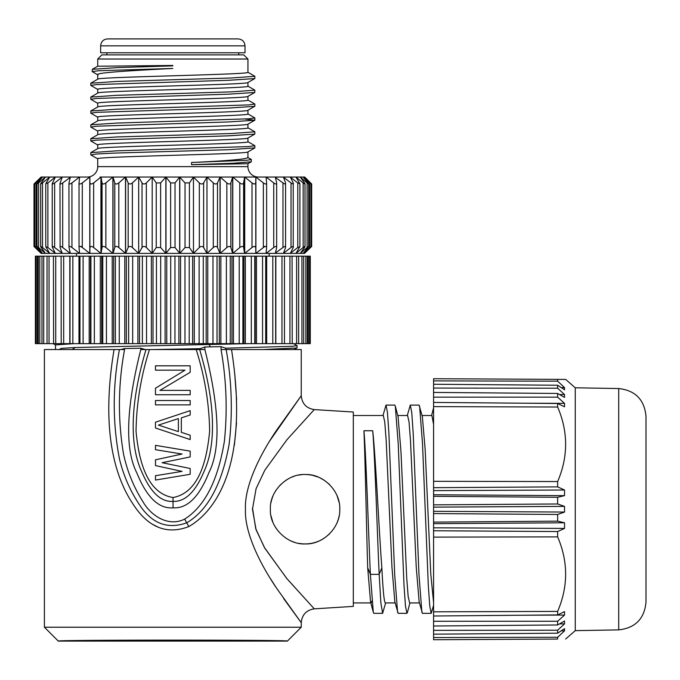 <?xml version="1.0" encoding="UTF-8"?>
<svg xmlns="http://www.w3.org/2000/svg" width="680" height="680" viewBox="0 0 680 680"><rect width="100%" height="100%" fill="white"/><g stroke="black" fill="none" stroke-linecap="round" stroke-linejoin="round"><path stroke-width="1.02" d="M247.936 110.254L247.936 113.959C252.79 116.271 92.794 118.609 97.724 120.904M247.936 96.322C252.611 98.626 92.276 100.972 97.724 103.266L97.724 106.964M247.885 82.526L254.796 78.566L254.864 76.296L231.404 77.987L116.781 81.422L90.788 83.232M247.936 82.441C252.374 84.753 92.395 87.082 97.724 89.377L97.724 93.092M247.894 96.398L254.787 92.454M247.902 110.279L254.873 106.233M247.936 110.203C252.875 112.497 92.472 114.852 97.724 117.147L97.724 120.853M97.835 117.257L90.788 113.169L96.806 112.328L228.658 108.06L254.779 106.335M97.835 103.377L90.788 99.288L96.79 98.447L228.642 94.172L254.779 92.463L254.855 90.177L231.421 91.868L116.816 95.302L90.788 97.112M97.835 89.496L90.788 85.416L96.781 84.566L228.642 80.291L254.779 78.582M247.936 82.492L247.936 86.19C252.526 88.51 92.267 90.856 97.724 93.134M98.039 75.004L92.225 71.612L98.541 70.728L172.831 68.459C132.829 70.508 96.543 72.59 97.724 74.647L97.724 79.203M97.758 79.186L90.873 83.13M97.724 79.254C92.454 76.968 252.229 74.647 247.936 72.309L247.936 59.032L97.724 59.032L97.724 66.215L172.831 65.467M92.225 71.612L92.319 69.309L117.904 67.584L172.831 65.866M247.843 72.207L254.873 76.287M247.843 86.097L254.873 90.177M247.834 99.977L254.873 104.057L248.769 104.907L116.867 109.182L90.788 111.001M90.891 154.93L96.806 153.977L114.061 153.111L228.658 149.71L254.873 147.883M97.835 145.027L90.788 140.939L96.79 140.097L228.642 135.821L254.779 134.113L254.855 131.827L231.421 133.518L116.816 136.952L90.788 138.762M97.835 131.147L90.788 127.067L96.781 126.208L228.642 121.941L254.779 120.232L245.055 119.034M247.843 113.857L254.873 117.938L248.744 118.796L116.781 123.071L90.873 124.78L90.797 127.058M247.843 127.746L254.873 131.818M247.834 141.627L254.873 145.707L248.769 146.557L116.858 150.832L90.788 152.651M247.877 124.177L254.796 120.216M247.936 124.092C252.697 126.386 92.888 128.715 97.724 131.028L97.724 134.742M247.894 138.048L254.787 134.105M247.936 137.972C252.85 140.267 92.667 142.613 97.724 144.917L97.724 148.623M247.902 151.929L254.779 147.985M247.936 151.852C252.934 154.147 92.709 156.494 97.724 158.797L97.724 166.625L247.936 166.625L247.936 163.71L191.565 164.688L191.565 162.486L247.027 160.242L251.362 159.502L247.665 157.327M247.936 124.143L247.936 127.84C253.028 130.144 92.675 132.498 97.724 134.784M97.758 134.725L90.873 138.66M97.758 148.606L90.882 152.541M97.724 148.665C92.803 146.379 253.232 144.024 247.936 141.729L247.936 138.023M97.767 120.836L90.865 124.78M97.758 106.964L90.882 110.891M97.724 107.023C92.386 104.737 252.85 102.382 247.936 100.079L247.936 96.373M97.758 93.075L90.882 97.01M247.936 59.032L243.772 54.867L101.889 54.867L97.724 59.032M238.774 54.867L238.774 52.785M106.888 54.867L106.888 52.785M245.021 45.84L245.021 52.785L100.64 52.785L100.64 45.84L245.021 45.84C244.613 41.624 242.301 39.312 238.085 38.904L107.584 38.904C103.368 39.312 101.048 41.624 100.64 45.84M191.565 162.486C226.797 160.88 245.59 159.264 247.936 157.641L247.936 151.904M258.349 177.038A10.412 10.412 -90 0 1 247.936 166.625M97.724 166.625A10.412 10.412 90 0 1 87.312 177.038L89.811 177.038M310.573 246.942L310.573 247.52C312.043 246.075 312.043 246.075 310.573 247.52L304.547 253.394L311.661 246.457L311.661 183.982L304.716 177.038L179.8 177.038L179.8 253.394L220.031 253.394L217.489 247.52C216.546 246.075 215.152 246.075 213.299 247.52L206.983 253.394L203.626 247.52C202.495 246.075 201.059 246.075 199.316 247.52L193.477 253.394L189.422 247.52L185.036 247.52L179.8 253.394L175.032 247.52L170.629 247.52L165.861 253.394L165.861 177.038L100.079 177.038M89.888 177.038L89.888 253.394L89.888 177.038L42.568 177.038L37.638 182.911L36.975 183.923L36.975 246.517L42.568 253.394L36.074 247.52C34.45 246.075 34.297 246.075 35.606 247.52L41.123 253.394L101.056 253.394L102.051 247.52L102.051 182.911L101.056 177.038L112.931 177.038L101.056 177.038L101.056 253.394L165.861 253.394L160.624 247.52L156.238 247.52L152.184 253.394L146.344 247.52C144.602 246.075 143.166 246.075 142.035 247.52L138.678 253.394L132.362 247.52C130.509 246.075 129.115 246.075 128.171 247.52L125.63 253.394L165.861 253.394M114.793 247.52L114.793 182.911L113.016 177.038L125.536 177.038L113.016 177.038L113.016 253.394L125.502 253.394L118.821 247.52C116.875 246.075 115.532 246.075 114.793 247.52L113.016 253.394M128.171 247.52L128.171 182.911L125.63 177.038L165.903 177.038L125.63 177.038L125.63 253.394M170.629 247.52L170.629 182.911L175.032 182.911L179.665 177.038L165.996 177.038L179.707 177.038L165.996 177.038L165.996 253.394L179.665 253.394L179.665 177.038L185.036 182.911L189.422 182.911L189.422 247.52M213.299 247.52L213.299 182.911L206.966 177.038L220.065 177.038L206.966 177.038L206.983 253.394L206.966 177.038L203.626 182.911L203.626 247.52M226.848 247.52L220.158 253.394L232.645 253.394L230.869 247.52C230.121 246.075 228.786 246.075 226.848 247.52L226.848 182.911L220.158 177.038L232.679 177.038L220.158 177.038L220.158 253.394L304.538 253.394L310.054 247.52C311.363 246.075 311.21 246.075 309.587 247.52C311.21 246.075 311.363 246.075 310.054 247.52M239.793 247.52L232.773 253.394L244.604 253.394L243.61 247.52C243.075 246.075 241.8 246.075 239.793 247.52L239.793 182.911L232.773 177.038L244.638 177.038M191.565 164.688L233.325 163.243L251.269 161.806L251.362 159.502M41.114 177.038L34 183.982L34 246.457L41.114 253.394M310.573 183.498L310.573 182.911C312.043 184.356 312.043 184.356 310.573 182.911L304.547 177.038L310.054 182.911C311.363 184.356 311.21 184.356 309.587 182.911L303.093 177.038L308.023 182.911C309.153 184.356 308.856 184.356 307.105 182.911L300.228 177.038L304.512 182.911C305.456 184.356 305.005 184.356 303.152 182.911L295.987 177.123M156.238 247.52L156.238 182.911L160.624 182.911L165.861 177.038L170.629 182.911M41.123 177.038L35.606 182.911C34.297 184.356 34.45 184.356 36.074 182.911L42.568 177.038L41.123 177.038L35.088 182.911C33.617 184.356 33.617 184.356 35.088 182.911C33.617 184.356 33.617 184.356 35.088 182.911L35.088 183.498M41.123 253.394L35.088 247.52C33.617 246.075 33.617 246.075 35.088 247.52L35.088 246.942M199.316 247.52L199.316 182.911L193.46 177.038L193.477 253.394L193.46 177.038L189.422 182.911M310.054 182.911C311.363 184.356 311.21 184.356 309.587 182.911L309.587 247.52L303.093 253.394L308.023 247.52C309.153 246.075 308.856 246.075 307.105 247.52L300.22 253.394L304.512 247.52C305.456 246.075 305.005 246.075 303.152 247.52L295.987 253.317M308.023 182.911L308.686 183.923L308.686 246.517L308.023 247.52M304.512 182.911L305.005 183.846L305.005 246.585L304.512 247.52M295.936 177.038L299.897 183.744L299.897 246.687L295.936 253.394M290.377 253.266L297.772 247.52L299.897 246.687M297.772 247.52L297.772 182.911L290.377 177.166M290.317 177.038L293.225 182.911C293.76 184.356 293.029 184.356 291.023 182.911L283.483 177.242M290.317 253.394L293.225 247.52C293.76 246.075 293.029 246.075 291.023 247.52L283.483 253.19M293.225 182.911L293.225 247.52M283.407 177.038L285.566 182.911C285.889 184.356 285.03 184.356 282.974 182.911L275.375 177.412M283.407 253.394L285.566 247.52C285.889 246.075 285.03 246.075 282.974 247.52L275.375 253.019M285.566 182.911L285.566 247.52M275.281 177.038L276.666 182.911C276.777 184.356 275.8 184.356 273.725 182.911L266.144 177.038L266.144 178.016M275.281 253.394L276.666 247.52C276.777 246.075 275.8 246.075 273.725 247.52L266.144 253.394L266.144 252.416M276.666 182.911L276.666 247.52M266.041 177.038L266.637 182.911C266.526 184.356 265.438 184.356 263.364 182.911L255.884 177.038L255.884 253.394L266.041 253.394L266.637 247.52C266.526 246.075 265.438 246.075 263.364 247.52L255.884 253.394M266.637 182.911L266.637 247.52M255.774 253.394L255.774 177.038L255.774 253.394L244.724 253.394L252.017 247.52C254.065 246.075 255.255 246.075 255.578 247.52M252.017 247.52L252.017 182.911L244.724 177.038L244.724 253.394M244.604 253.394L244.604 177.038L243.61 182.911L243.61 247.52M232.773 177.038L232.773 253.394M232.645 253.394L232.645 177.038L230.869 182.911L230.869 247.52M193.477 253.394L220.158 253.394M220.031 253.394L220.031 177.038L217.489 182.911L217.489 247.52M76.483 256.173L76.483 253.394L70.38 253.394L79.517 253.394L71.944 247.52C69.861 246.075 68.884 246.075 68.995 247.52L70.38 253.394M70.286 253.019L68.017 253.394L70.286 253.394L62.688 247.52C60.63 246.075 59.772 246.075 60.095 247.52L62.254 253.394M79.62 253.394L89.777 253.394L82.297 247.52C80.223 246.075 79.127 246.075 79.025 247.52L79.62 253.394M89.888 253.394L100.938 253.394L93.653 247.52C91.596 246.075 90.406 246.075 90.083 247.52M101.056 253.394L112.888 253.394L105.867 247.52C103.861 246.075 102.587 246.075 102.051 247.52M165.996 253.394L179.665 253.394M35.606 247.52C34.297 246.075 34.45 246.075 36.074 247.52L36.074 182.911C34.45 184.356 34.297 184.356 35.606 182.911M37.638 182.911C36.508 184.356 36.813 184.356 38.556 182.911L45.433 177.038L40.655 183.846L40.655 246.585L45.441 253.394L38.556 247.52C36.813 246.075 36.508 246.075 37.638 247.52M49.674 253.317L42.508 247.52C40.655 246.075 40.205 246.075 41.148 247.52M41.148 182.911C40.205 184.356 40.655 184.356 42.508 182.911L42.508 247.52M49.674 177.123L42.508 182.911M55.284 177.166L47.889 182.911L45.764 183.744L49.725 177.038M45.764 183.744L45.764 246.687L49.725 253.394M55.284 253.266L47.889 247.52L45.764 246.687M55.352 253.394L52.224 246.823L52.224 183.617L55.352 177.038M62.178 253.19L54.638 247.52C52.632 246.075 51.901 246.075 52.436 247.52M52.436 182.911C51.901 184.356 52.632 184.356 54.638 182.911L54.638 247.52M62.178 177.242L54.638 182.911M60.095 247.52L59.984 183.456L62.254 177.038M60.095 182.911C59.772 184.356 60.63 184.356 62.688 182.911L62.688 247.52M70.286 177.412L62.688 182.911M68.995 247.52L68.944 183.277L70.38 177.038M68.995 182.911C68.884 184.356 69.861 184.356 71.944 182.911L71.944 247.52M79.517 178.016L79.517 177.038L71.944 182.911M79.517 253.394L79.517 252.416M79.025 247.52L79.016 183.073L79.62 177.038M79.025 182.911C79.127 184.356 80.223 184.356 82.297 182.911L82.297 247.52M89.777 253.394L89.777 177.038L82.297 182.911M90.083 182.911C90.406 184.356 91.596 184.356 93.653 182.911L93.653 247.52M100.938 253.394L100.938 177.038L93.653 182.911M102.051 182.911C102.587 184.356 103.861 184.356 105.867 182.911L105.867 247.52M112.888 253.394L112.888 177.038L105.867 182.911M114.793 182.911C115.532 184.356 116.875 184.356 118.821 182.911L118.821 247.52M125.502 253.394L125.502 177.038L118.821 182.911M128.171 182.911C129.115 184.356 130.509 184.356 132.362 182.911L132.362 247.52M142.035 247.52L142.035 182.911L138.694 177.038L138.678 253.394L138.694 177.038L132.362 182.911M142.035 182.911C143.166 184.356 144.602 184.356 146.344 182.911L146.344 247.52M156.238 182.911L152.201 177.038L152.184 253.394L152.201 177.038L146.344 182.911M266.041 246.457L263.364 246.457L266.041 246.457M82.297 246.457L79.62 246.457L82.297 246.457M269.178 256.173L269.178 253.394M61.191 343.638L61.106 256.173L35.386 256.173L35.386 343.638L310.275 343.638L310.275 256.173L61.191 256.173M292.069 256.173L292.23 343.638M284.469 256.173L284.469 343.638M275.655 256.173L275.68 343.638L275.655 256.173M265.719 256.173L265.719 343.638L265.719 256.173M166.761 256.173L166.761 343.638M165.095 343.638L165.095 256.173M53.601 343.638L53.431 256.173M70.006 343.638L70.006 256.173L69.98 343.638M79.951 343.638L79.951 256.173L79.942 343.638M151.376 343.638L151.376 256.173M153.017 256.173L153.017 343.638M139.502 256.173L139.502 343.638M137.895 343.638L137.895 256.173M126.344 256.173L126.344 343.638M124.788 343.638L124.788 256.173M113.696 256.173L113.696 343.638M112.217 343.638L112.217 256.173M101.694 256.173L101.694 343.638M100.3 343.638L100.3 256.173M90.483 256.173L90.483 343.638M89.182 343.638L89.182 256.173M78.982 343.638L78.982 256.173M69.81 343.638L69.81 256.173M275.85 256.173L275.85 343.638M266.679 256.173L266.679 343.638M256.479 256.173L256.479 343.638M255.187 343.638L255.187 256.173M245.361 256.173L245.361 343.638M243.967 343.638L243.967 256.173M233.444 256.173L233.444 343.638M231.965 343.638L231.965 256.173M220.873 256.173L220.873 343.638M219.317 343.638L219.317 256.173M207.766 256.173L207.766 343.638M206.159 343.638L206.159 256.173M194.284 256.173L194.284 343.638M192.644 343.638L192.644 256.173M180.566 256.173L180.566 343.638M178.899 343.638L178.899 256.173M301.249 627.223L287.376 641.096L58.293 641.096C51.467 639.803 294.194 639.803 287.368 641.096L58.293 641.096L44.413 627.223L301.249 627.223L301.249 622.693L276.726 588.395C257.516 560.175 244.35 530.052 245.48 509.218C244.341 488.401 257.516 458.252 276.726 430.041L301.249 395.734L301.249 349.562L226.159 349.562C231.803 381.149 232.798 412.683 229.143 444.159C223.856 473.79 212.568 507.688 186.702 522.827L184.654 519.104C209.55 503.319 219.555 470.279 224.383 441.312C227.553 410.661 226.44 380.077 221.034 349.562L225.743 349.562L225.743 348.185L292.153 346.307L297.083 345.686L293.556 343.638M225.743 348.185L221.034 346.664L204.884 346.978L200.149 348.678L153.323 349.562M248.914 343.638L209.083 344.497L210.367 346.876M274.091 349.562L262.99 349.554L297.024 347.947L297.083 345.686M262.99 349.554L251.719 349.562M239.215 349.562L226.55 349.562M55.522 349.562L55.522 344.904L74.29 343.638M260.61 349.562L272.017 349.562M283.007 349.562L284.249 349.562M297.024 347.947L293.879 349.562M289.391 349.562L282.965 349.562M199.469 349.562L199.656 349.562C217.43 409.564 214.582 448.698 204.102 471.325C195.517 491.869 185.164 501.891 173.026 501.389L173.077 507.824C158.805 508.988 146.744 497.377 136.875 472.974C124.737 449.463 126.038 408.323 140.785 349.554L144.5 349.562M59.304 349.537L61.259 348.364L75.157 347.514L209.083 344.497M199.656 349.562L145.367 349.562L140.785 348.228L124.559 348.559L120.879 349.562L124.559 349.562C118.082 384.582 117.742 419.424 123.531 454.087C127.245 471.248 133.722 487.127 142.962 501.721C151.326 516.366 168.861 527.06 184.654 519.104M106.42 349.562L95.846 349.562M92.743 349.562L81.864 349.562M75.157 347.514L72.216 349.537M150.671 349.562L148.01 349.562M231.531 349.562C250.325 469.591 212.534 513 188.87 526.549L186.702 522.827C168.691 529.176 153.706 524.255 141.772 508.079C131.299 493.374 123.888 477.079 119.519 459.187C112.506 423.096 112.481 386.554 119.433 349.562L44.413 349.562L44.413 627.223M120.879 349.562L119.433 349.562M173.077 507.824C187.272 508.716 199.231 496.944 208.956 472.515C220.924 448.962 219.564 407.975 204.884 349.562L200.149 349.562L200.149 348.678M196.189 349.562C204.722 376.38 209.202 403.597 209.635 431.205C207.256 455.897 200.677 492.533 173 497.531L173.026 501.389C160.939 502.188 150.518 492.346 141.772 471.844C131.138 449.208 128.112 409.878 146.005 349.562L140.785 349.554L140.785 348.228M173 497.531C145.112 492.975 138.448 456.059 136.043 431.375C136.433 403.707 140.913 376.44 149.472 349.562M155.474 475.719L182.061 471.385L155.474 465.596L182.061 471.385L155.474 475.719L155.474 480.063L190.188 474.274L190.188 468.494L162.12 462.706L190.188 456.917L190.188 451.137L155.474 445.349L155.474 449.692L182.061 454.027L155.474 459.816L155.474 465.596M181.322 417.877L181.322 432.335L190.188 435.225L190.188 439.569L155.474 428L155.474 422.212L190.188 410.644L190.188 414.987L181.322 417.877L190.188 414.987M155.474 400.52L190.188 400.52L190.188 404.863L155.474 404.863L155.474 400.52M190.188 394.74L155.474 394.74L155.474 388.229L185.019 370.149L155.474 370.149L155.474 365.815L190.188 365.815L190.188 372.317L159.91 390.397L190.188 390.397L190.188 394.74M155.474 459.816L182.061 454.027L155.474 449.692M155.474 445.349L190.188 451.137M190.188 468.494L162.12 462.706L190.188 456.917M155.474 480.063L190.188 474.274M181.322 432.335L190.188 435.225M158.431 425.102L178.373 431.613L178.373 418.6L158.431 425.102M155.474 388.229L185.019 370.149M159.91 390.397L190.188 372.317M62.671 349.562L66.989 349.562M188.87 526.549C170.23 533.808 150.288 530.587 133.339 504.56C116.373 479.451 100.113 433.373 114.07 349.562M157.981 527.068L152.839 524.484M234.379 445.221L236.529 422.934M236.606 399.772L234.796 374.365M252.484 507.994L255.748 528.726L264.384 547.476L286.688 578.383L314.271 608.838C306.365 610.104 302.022 614.729 301.249 622.693L283.679 598.621M276.037 587.358L270.402 578.544M270.045 440.462L301.147 395.87M353.311 606.399L314.271 608.838L287.002 578.765L264.826 548.233L256.079 529.729L252.467 509.218L256.079 488.699L264.826 470.194L287.002 439.662L314.271 409.589L353.311 412.029L353.311 606.399M272.892 496.247L272.901 496.221A34.706 34.706 0 0 0 271.005 502.639M313.072 475.439L318.155 477.062A34.706 34.706 0 0 0 305.235 474.504M319.889 477.819L324.122 480.19M328.601 483.684L329.451 484.5A34.706 34.706 0 0 0 328.491 483.59M337.152 495.941L339.133 502.477A34.706 34.706 0 0 0 337.152 495.941M323.96 538.339L320.697 540.217M272.756 521.84L271.056 516.077M339.787 509.218C340.459 490.662 322.932 473.739 305.235 474.504C287.011 473.526 269.374 491.436 270.376 509.218C269.374 526.975 286.977 544.884 305.209 543.923C322.966 544.697 340.459 527.74 339.787 509.218M339.133 515.95A34.706 34.706 0 0 1 337.152 522.486M329.451 533.928A34.706 34.706 0 0 1 328.601 534.735M324.122 538.237A34.706 34.706 0 0 1 319.855 540.625M318.155 541.365A34.706 34.706 0 0 1 311.797 543.269M311.329 543.354A34.706 34.706 0 0 1 305.209 543.923M304.997 543.923A34.706 34.706 0 0 1 298.546 543.303M294.534 542.283A34.706 34.706 0 0 1 292.017 541.365M286.365 538.441A34.706 34.706 0 0 1 285.872 538.118M276.072 528.258A34.706 34.706 0 0 1 275.663 527.629M272.901 522.206A34.706 34.706 0 0 1 271.005 515.788M275.672 490.79A34.706 34.706 0 0 1 276.072 490.161M280.041 485.18A34.706 34.706 0 0 1 280.466 484.746M285.898 480.292A34.706 34.706 0 0 1 286.484 479.91M292.043 477.054A34.706 34.706 0 0 1 294.134 476.281M298.579 475.125A34.706 34.706 0 0 1 301.886 474.657M320.714 478.227A34.706 34.706 0 0 1 324.105 480.182M407.473 612.263L406.912 613.335L398.14 613.335L394.833 601.766L391.952 567.188L386.18 440.385L384.744 421.949L383.299 415.505L353.311 415.505M371.152 602.922L371.943 600.976M370.846 602.922L353.311 602.922M367.693 567.834L370.387 574.354C368.254 527.127 366.112 455.762 363.936 430.746C365.185 458.643 366.444 527.119 367.693 567.834L370.541 601.749L373.295 612.272L370.387 574.354L379.159 574.354C377.034 527.06 374.892 455.846 372.708 430.746C375.751 458.643 378.802 527.119 381.854 567.834C383.001 590.597 384.157 602.293 385.313 602.922L395.139 602.922M363.936 430.746L372.708 430.746M433.585 605.285L431.214 613.335L422.433 613.335L419.135 601.758L416.245 567.179L410.482 440.385L409.037 421.949L407.592 415.505L397.766 415.505M419.441 602.922L409.606 602.922L408.161 596.479L406.725 578.042L400.953 451.248L398.072 416.67L395.318 406.147M433.585 424.388L431.894 415.505L422.059 415.505M433.585 602.616L430.78 574.048L425.17 449.769L422.365 416.67L419.067 405.093L410.286 405.093L407.286 415.505M421.88 612.281L418.982 574.583L413.185 433.067L411.74 412.344L410.286 405.093M397.587 612.281L394.689 574.583L388.892 432.999L387.438 412.335L385.993 405.093L382.993 415.505M385.62 602.922L382.619 613.335L373.847 613.335L373.295 612.272M431.214 613.335L429.76 606.135L428.315 585.454L422.518 443.929L419.611 406.147M406.912 613.335L405.467 606.084L404.013 585.378L398.216 443.819L395.318 406.155L394.774 405.093L385.993 405.093M382.619 613.335L380.894 603.109L379.159 574.354L381.854 567.834M433.585 388.067L433.585 392.42L557.642 393.457L564.536 397.409L564.536 394.561L557.642 388.212L433.585 388.067L433.585 378.717L557.642 379.363L557.642 381.174L433.585 380.885M433.585 392.42L433.585 639.718L556.903 639.072M433.585 384.26L557.642 385.237L564.536 389.784L564.536 387.583L557.642 381.174M564.536 387.583L561.17 387.558M565.649 379.406L557.642 379.363L565.649 379.406L575.255 387.787L575.255 630.64L565.649 639.021M433.585 637.542L557.642 637.262L557.642 639.064M557.642 637.262L564.536 630.844L561.17 630.87M564.536 630.844L564.536 628.643L557.642 633.19L433.585 634.168M433.585 630.36L557.642 630.215L557.642 633.19M557.642 630.215L564.536 623.866L559.538 623.891M564.536 623.866L564.536 621.019L557.642 624.971L433.585 626.008M433.585 621.274L557.642 621.265L557.642 624.971M557.642 621.265L564.536 615.077L523.898 615.221M564.536 615.077L564.536 611.635L557.642 614.924L433.585 616.004M433.585 611.813L557.642 611.396L557.642 614.924M557.642 611.396C568.276 586.525 568.276 561.688 557.642 536.885L433.585 537.115M433.585 530.748L557.642 531.548L557.642 536.885M557.642 531.548L564.536 528.428L433.585 527.808M564.536 528.428L564.536 522.775L433.585 523.677M564.536 522.775L557.642 521.144L433.585 522.112M433.585 513.57L557.642 514.462L557.642 521.144M557.642 514.462L564.536 512.057L433.585 511.3M564.536 512.057L564.536 506.37L433.585 507.135M564.536 506.37L557.642 503.973L433.585 504.858M433.585 496.315L557.642 497.284L557.642 503.973M557.642 497.284L564.536 495.652L433.585 494.751M564.536 495.652L564.536 490.008L433.585 490.62M564.536 490.008L557.642 486.88L433.585 487.679M433.585 481.312L557.642 481.55L557.642 486.88M557.642 481.55C568.276 456.731 568.276 431.894 557.642 407.031L433.585 406.615M433.585 402.424L557.642 403.503L557.642 407.031M557.642 403.503L564.536 406.793L564.536 403.35L523.898 403.214M564.536 403.35L557.642 397.162L433.585 397.162M557.642 393.457L557.642 397.162M564.536 394.561L559.538 394.536M557.642 385.237L557.642 388.212M646 418.974L646 602.123C644.419 618.766 635.324 628.014 618.715 629.884L618.715 388.543C635.324 390.413 644.419 399.67 646 416.304L646 599.454M199.316 182.911C201.059 184.356 202.495 184.356 203.626 182.911M213.299 182.911C215.152 184.356 216.546 184.356 217.489 182.911M226.848 182.911C228.786 184.356 230.129 184.356 230.869 182.911M239.793 182.911C241.8 184.356 243.075 184.356 243.61 182.911M252.017 182.911C254.065 184.356 255.255 184.356 255.578 182.911M297.772 182.911L299.897 183.744M307.105 247.52L307.105 182.911M303.152 247.52L303.152 182.911M291.023 247.52L291.023 182.911M282.974 247.52L282.974 182.911M273.725 247.52L273.725 182.911M266.637 183.226L266.637 247.205M263.364 247.52L263.364 182.911M185.036 247.52L185.036 182.911M175.032 182.911L175.032 247.52M38.556 182.911L38.556 247.52M47.889 182.911L47.889 247.52M79.025 247.205L79.025 183.234M160.624 182.911L160.624 247.52M160.684 256.173L160.684 343.638M156.451 343.638L156.451 256.173M146.54 256.173L146.54 343.638M142.383 343.638L142.383 256.173M132.685 256.173L132.685 343.638M128.639 343.638L128.639 256.173M119.272 256.173L119.272 343.638M115.388 343.638L115.388 256.173M106.445 256.173L106.445 343.638M102.765 343.638L102.765 256.173M94.35 256.173L94.35 343.638M90.907 343.638L90.907 256.173M83.104 256.173L83.104 343.638M72.853 256.173L72.853 343.638M63.691 256.173L63.691 343.638M55.726 256.173L55.726 343.638M49.045 256.173L49.045 343.638M43.715 256.173L43.715 343.638M39.805 256.173L39.805 343.638M37.349 256.173L37.349 343.638M308.312 343.638L308.312 256.173M305.856 343.638L305.856 256.173M301.945 343.638L301.945 256.173M296.616 343.638L296.616 256.173M289.935 343.638L289.935 256.173M281.971 343.638L281.971 256.173M272.808 343.638L272.808 256.173M262.556 343.638L262.556 256.173M254.753 256.173L254.753 343.638M251.311 343.638L251.311 256.173M242.896 256.173L242.896 343.638M239.215 343.638L239.215 256.173M230.274 256.173L230.274 343.638M226.389 343.638L226.389 256.173M217.022 256.173L217.022 343.638M212.976 343.638L212.976 256.173M203.278 256.173L203.278 343.638M199.121 343.638L199.121 256.173M189.21 256.173L189.21 343.638M184.977 343.638L184.977 256.173M174.956 256.173L174.956 343.638M170.706 343.638L170.706 256.173M124.559 348.559L124.559 349.562M221.034 349.562L221.034 346.664M204.884 346.978L204.884 349.562M301.249 395.734C302.022 403.707 306.365 408.323 314.271 409.589M92.319 69.309L97.724 66.215M90.814 113.169L90.814 111.001M254.847 106.233L254.847 104.057M90.814 99.288L90.814 97.121M90.805 85.408L90.805 83.232M90.814 154.819L90.814 152.651M254.847 147.883L254.847 145.707M90.805 140.939L90.805 138.762M254.864 120.114L254.864 117.946M97.835 158.907L90.882 154.93M247.928 163.719L251.269 161.806M34.748 183.965L34.748 246.466M47.03 343.638L47.03 256.173M41.981 343.638L41.981 256.173M38.335 343.638L38.335 256.173M36.125 343.638L36.125 256.173M309.536 343.638L309.536 256.173M307.334 343.638L307.334 256.173M303.679 343.638L303.679 256.173M298.63 343.638L298.63 256.173M55.522 344.947L53.227 343.638M431.587 415.505L433.585 407.847M407.464 612.272L409.912 602.922M618.715 388.543L575.255 387.787M618.715 629.884L575.255 630.64M310.913 183.965L310.913 246.466"/></g></svg>
